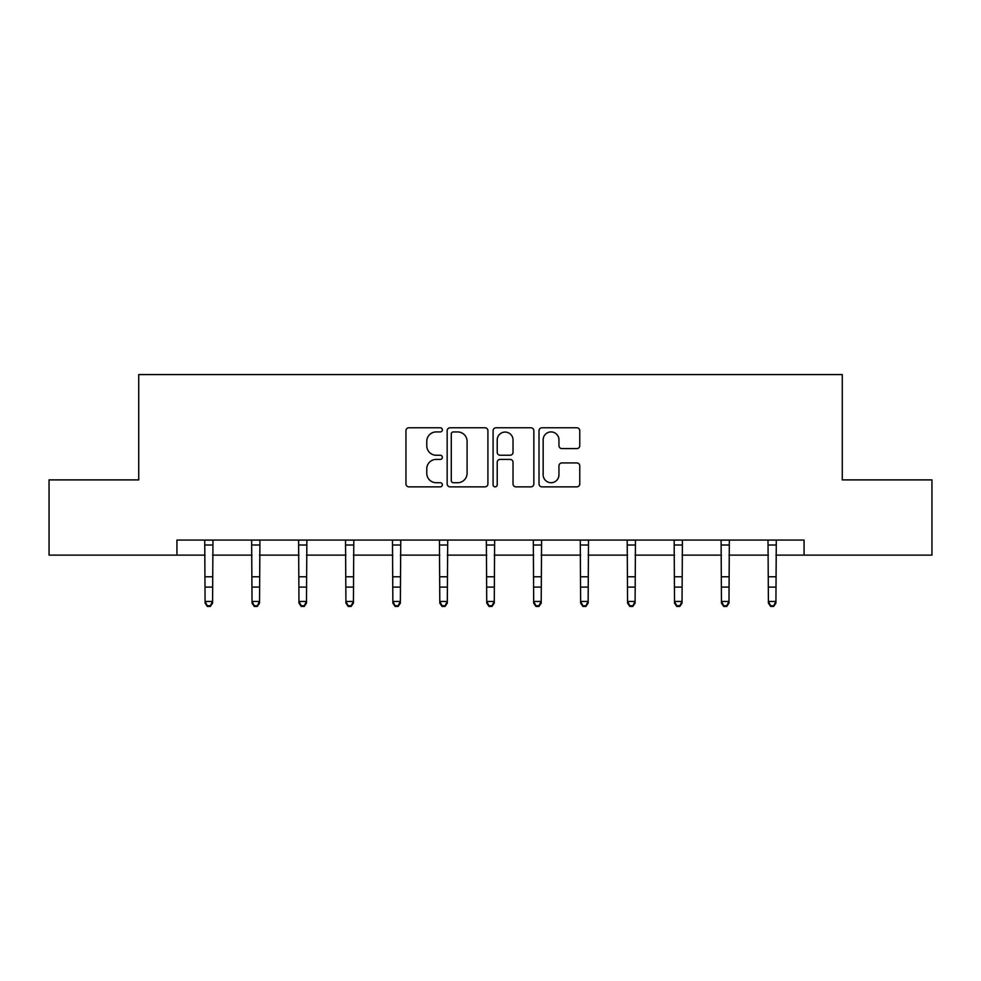 <?xml version="1.0" encoding="UTF-8"?>
<svg xmlns="http://www.w3.org/2000/svg" width="981" height="981" viewBox="0 0 981 981"><rect width="100%" height="100%" fill="white"/><g stroke="black" fill="none" stroke-linecap="round" stroke-linejoin="round"><path stroke-width="1.47" d="M442.357 429.85A2.072 2.072 0 0 0 440.285 427.777L408.905 427.777A2.955 2.955 0 0 0 405.95 430.733L405.95 483.903A2.955 2.955 0 0 0 408.905 486.858L440.285 486.858A2.072 2.072 0 0 0 442.357 484.786A2.072 2.072 0 0 0 440.285 482.726L436.226 482.726A9.454 9.454 0 0 1 426.772 473.271L426.772 468.832A9.454 9.454 0 0 1 436.226 459.39L440.285 459.39A2.072 2.072 0 0 0 442.357 457.318A2.072 2.072 0 0 0 440.285 455.245L436.226 455.245A9.454 9.454 0 0 1 426.772 445.803L426.772 441.364A9.454 9.454 0 0 1 436.226 431.922L440.285 431.922A2.072 2.072 0 0 0 442.357 429.85M576.828 448.599A2.955 2.955 0 0 0 579.771 445.656L579.771 430.733A2.955 2.955 0 0 0 576.828 427.777L541.966 427.777A2.955 2.955 0 0 0 539.01 430.733L539.01 483.903A2.955 2.955 0 0 0 541.966 486.858L576.828 486.858A2.955 2.955 0 0 0 579.771 483.903L579.771 465.889A2.955 2.955 0 0 0 576.828 462.934L561.905 462.934A2.955 2.955 0 0 0 558.949 465.889L558.949 474.816A7.897 7.897 0 0 1 551.052 482.726A7.897 7.897 0 0 1 543.155 474.816L543.155 439.819A7.897 7.897 0 0 1 551.052 431.922A7.897 7.897 0 0 1 558.949 439.819L558.949 445.656A2.955 2.955 0 0 0 561.905 448.599L576.828 448.599M176.936 555.123L49.05 555.123L49.05 479.893L138.726 479.893L138.726 374.57L842.274 374.57L842.274 479.893L931.95 479.893L931.95 555.123L804.064 555.123L804.064 540.077L176.936 540.077L176.936 555.123L205.078 555.123M487.913 430.733A2.955 2.955 0 0 0 484.957 427.777L450.107 427.777A2.955 2.955 0 0 0 447.152 430.733L447.152 483.903A2.955 2.955 0 0 0 450.107 486.858L484.957 486.858A2.955 2.955 0 0 0 487.913 483.903L487.913 430.733M496.043 427.777L530.893 427.777A2.955 2.955 0 0 1 533.848 430.733L533.848 483.903A2.955 2.955 0 0 1 530.893 486.858L515.981 486.858A2.955 2.955 0 0 1 513.026 483.903L513.026 462.345A2.955 2.955 0 0 0 510.071 459.39L500.175 459.39A2.955 2.955 0 0 0 497.22 462.345L497.22 484.786A2.072 2.072 0 0 1 495.147 486.858A2.072 2.072 0 0 1 493.087 484.786L493.087 430.733A2.955 2.955 0 0 1 496.043 427.777M212.595 555.123L252.019 555.123M259.548 555.123L298.96 555.123M306.489 555.123L345.913 555.123M353.43 555.123L392.854 555.123M400.371 555.123L439.795 555.123M447.324 555.123L486.735 555.123M494.265 555.123L533.676 555.123M541.205 555.123L580.629 555.123M588.146 555.123L627.57 555.123M635.087 555.123L674.511 555.123M682.04 555.123L721.452 555.123M728.981 555.123L768.405 555.123M775.922 555.123L804.064 555.123M453.357 431.922A2.072 2.072 0 0 0 451.285 433.982L451.285 480.653A2.072 2.072 0 0 0 453.357 482.726L457.637 482.726A9.454 9.454 0 0 0 467.091 473.271L467.091 441.364A9.454 9.454 0 0 0 457.637 431.922L453.357 431.922M513.026 439.966A7.897 7.897 0 0 0 505.117 432.069A7.897 7.897 0 0 0 497.22 439.966L497.22 452.302A2.955 2.955 0 0 0 500.175 455.245L510.071 455.245A2.955 2.955 0 0 0 513.026 452.302L513.026 439.966M210.339 605.768L212.595 601.451L212.963 540.126L204.722 540.126L205.078 601.451L212.595 601.451L212.595 603.119L210.339 606.43L210.339 605.768L207.334 605.768L207.334 606.43L210.339 606.43M207.334 606.43L205.078 603.119L205.078 601.451L207.334 605.768M251.639 540.077L252.019 601.451L259.548 601.451L259.548 603.119L257.292 606.43L257.292 605.768L254.275 605.768L254.275 606.43L257.292 606.43M257.292 605.768L259.548 601.451L259.928 540.077L251.663 540.126M254.275 606.43L252.019 603.119L252.019 601.451L254.275 605.768M304.233 605.768L306.489 601.451L306.869 540.077L298.604 540.126L298.96 601.451L306.489 601.451L306.489 603.119L304.233 606.43L304.233 605.768L301.216 605.768L301.216 606.43L304.233 606.43M301.216 606.43L298.96 603.119L298.96 601.451L301.216 605.768M345.52 540.077L345.913 601.451L353.43 601.451L353.43 603.119L351.173 606.43L351.173 605.768L348.169 605.768L348.169 606.43L351.173 606.43M351.173 605.768L353.43 601.451L353.81 540.077M348.169 606.43L345.913 603.119L345.913 601.451L348.169 605.768M392.474 540.077L392.854 601.451L400.371 601.451L400.371 603.119L398.114 606.43L398.114 605.768L395.11 605.768L395.11 606.43L398.114 606.43M398.114 605.768L400.371 601.451L400.751 540.077L392.498 540.126M395.11 606.43L392.854 603.119L392.854 601.451L395.11 605.768M445.055 605.768L447.324 601.451L447.704 540.077L439.439 540.126L439.795 601.451L447.324 601.451L447.324 603.119L445.055 606.43L445.055 605.768L442.051 605.768L442.051 606.43L445.055 606.43M442.051 606.43L439.795 603.119L439.795 601.451L442.051 605.768M486.355 540.077L486.735 601.451L494.265 601.451L494.265 603.119L492.008 606.43L492.008 605.768L488.992 605.768L488.992 606.43L492.008 606.43M492.008 605.768L494.265 601.451L494.645 540.077M488.992 606.43L486.735 603.119L486.735 601.451L488.992 605.768M538.949 605.768L541.205 601.451L541.586 540.077L533.321 540.126L533.676 601.451L541.205 601.451L541.205 603.119L538.949 606.43L538.949 605.768L535.945 605.768L535.945 606.43L538.949 606.43M535.945 606.43L533.676 603.119L533.676 601.451L535.945 605.768M585.89 605.768L588.146 601.451L588.502 540.126L580.274 540.126L580.629 601.451L588.146 601.451L588.146 603.119L585.89 606.43L585.89 605.768L582.886 605.768L582.886 606.43L585.89 606.43M582.886 606.43L580.629 603.119L580.629 601.451L582.886 605.768M627.19 540.077L627.57 601.451L635.087 601.451L635.087 603.119L632.831 606.43L632.831 605.768L629.827 605.768L629.827 606.43L632.831 606.43M632.831 605.768L635.087 601.451L635.48 540.077M629.827 606.43L627.57 603.119L627.57 601.451L629.827 605.768M679.784 605.768L682.04 601.451L682.42 540.077L674.155 540.126L674.511 601.451L682.04 601.451L682.04 603.119L679.784 606.43L679.784 605.768L676.767 605.768L676.767 606.43L679.784 606.43M676.767 606.43L674.511 603.119L674.511 601.451L676.767 605.768M726.725 605.768L728.981 601.451L729.337 540.126L721.096 540.126L721.452 601.451L728.981 601.451L728.981 603.119L726.725 606.43L726.725 605.768L723.708 605.768L723.708 606.43L726.725 606.43M723.708 606.43L721.452 603.119L721.452 601.451L723.708 605.768M768.013 540.077L768.405 601.451L775.922 601.451L775.922 603.119L773.666 606.43L773.666 605.768L770.661 605.768L770.661 606.43L773.666 606.43M773.666 605.768L775.922 601.451L776.302 540.077L768.037 540.126M770.661 606.43L768.405 603.119L768.405 601.451L770.661 605.768M212.595 576.779L205.078 576.779M212.595 587.104L205.078 587.104M212.595 545.019L205.078 545.019M259.548 576.779L252.019 576.779M259.548 587.104L252.019 587.104M259.548 545.019L252.019 545.019M306.489 576.779L298.96 576.779M306.489 587.104L298.96 587.104M306.489 545.019L298.96 545.019M353.785 540.126L345.545 540.126M353.43 576.779L345.913 576.779M353.43 587.104L345.913 587.104M353.43 545.019L345.913 545.019M400.371 576.779L392.854 576.779M400.371 587.104L392.854 587.104M400.371 545.019L392.854 545.019M447.324 576.779L439.795 576.779M447.324 587.104L439.795 587.104M447.324 545.019L439.795 545.019M494.62 540.126L486.38 540.126M494.265 576.779L486.735 576.779M494.265 587.104L486.735 587.104M494.265 545.019L486.735 545.019M541.205 576.779L533.676 576.779M541.205 587.104L533.676 587.104M541.205 545.019L533.676 545.019M588.146 576.779L580.629 576.779M588.146 587.104L580.629 587.104M588.146 545.019L580.629 545.019M635.455 540.126L627.215 540.126M635.087 576.779L627.57 576.779M635.087 587.104L627.57 587.104M635.087 545.019L627.57 545.019M682.04 576.779L674.511 576.779M682.04 587.104L674.511 587.104M682.04 545.019L674.511 545.019M728.981 576.779L721.452 576.779M728.981 587.104L721.452 587.104M728.981 545.019L721.452 545.019M775.922 576.779L768.405 576.779M775.922 587.104L768.405 587.104M775.922 545.019L768.405 545.019"/></g></svg>
